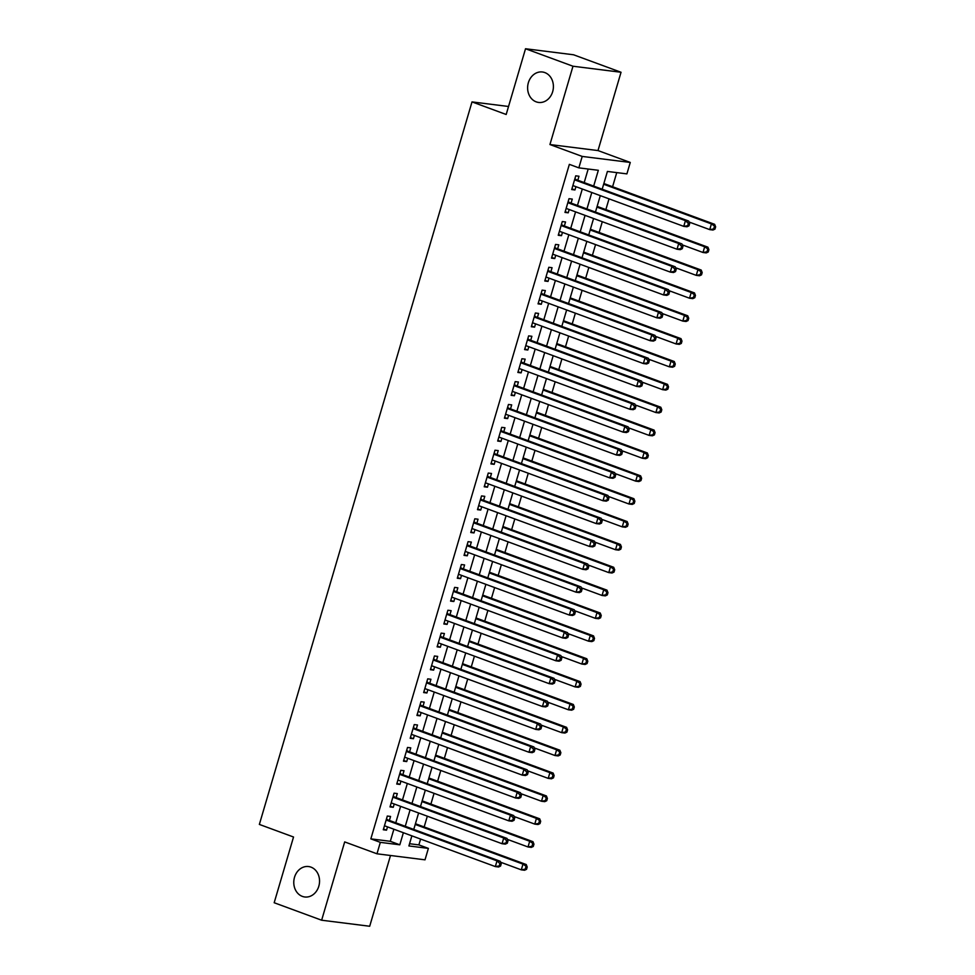 <?xml version="1.0" encoding="UTF-8"?>
<svg xmlns="http://www.w3.org/2000/svg" width="975" height="975" viewBox="0 0 975 975"><rect width="100%" height="100%" fill="white"/><g stroke="black" fill="none" stroke-linecap="round" stroke-linejoin="round"><path stroke-width="1.46" d="M310.964 867.128A15.332 12.846 97.2 0 1 319.166 884.812A15.332 12.846 97.2 0 1 304.748 896.976A15.332 12.846 97.2 0 1 302.36 896.391A15.332 12.846 97.2 0 1 294.158 878.707A15.332 12.846 97.2 0 1 308.575 866.543A15.332 12.846 97.2 0 1 310.964 867.128M544.818 72.577A15.332 12.846 97.2 0 1 553.02 90.261A15.332 12.846 97.2 0 1 538.602 102.436A15.332 12.846 97.2 0 1 536.201 101.851A15.332 12.846 97.2 0 1 527.999 84.167A15.332 12.846 97.2 0 1 542.417 71.992A15.332 12.846 97.2 0 1 544.818 72.577M409.549 843.728L418.884 844.898L428.378 848.384L425.015 859.828L376.972 853.795L380.335 842.363L399.811 844.801L403.37 832.723M508.536 106.482L472.01 101.9L259.362 824.423L293.536 837.013L274.182 902.74L321.64 920.217L369.696 926.25L390.512 855.489M472.01 101.9L506.183 114.489L525.525 48.75L573.568 54.783L621.038 72.26L572.983 66.227L549.937 144.544L582.209 156.427L630.264 162.447L626.901 173.879L607.413 171.442L602.184 189.211M549.937 144.544L597.992 150.564L621.038 72.26M597.992 150.564L630.264 162.447M418.884 844.898L420.603 839.061M424.162 826.946L427.33 816.197M430.901 804.082L434.058 793.333M437.629 781.219L440.785 770.469M444.356 758.355L447.513 747.606M451.084 735.491L454.253 724.742M457.811 712.628L460.98 701.878M464.539 689.764L467.707 679.014M471.278 666.9L474.435 656.151M478.006 644.036L481.163 633.287M484.733 621.173L487.89 610.423M491.461 598.309L494.63 587.559M498.188 575.433L501.357 564.683M504.916 552.569L508.085 541.82M511.643 529.705L514.812 518.956M518.383 506.842L521.54 496.092M525.111 483.978L528.267 473.228M531.838 461.114L535.007 450.365M538.566 438.25L541.734 427.501M545.293 415.387L548.462 404.637M552.021 392.523L555.189 381.773M558.76 369.659L561.917 358.91M565.488 346.795L568.644 336.046M572.215 323.932L575.372 313.182M578.943 301.068L582.112 290.318M585.67 278.192L588.839 267.442M592.398 255.328L595.567 244.579M599.138 232.464L602.294 221.715M605.865 209.601L609.022 198.851M612.592 186.737L616.748 172.612M525.525 48.75L572.983 66.227M389.391 820.45L390.561 816.453L387.319 816.038L383.285 829.762L386.527 830.164L387.502 826.873M396.118 797.587L397.3 793.577L394.046 793.175L390.012 806.898L393.254 807.3L394.229 804.009M402.846 774.723L404.028 770.713L400.774 770.311L396.74 784.034L399.982 784.436L400.957 781.146M409.573 751.859L410.755 747.849L407.513 747.447L403.467 761.17L406.721 761.572L407.684 758.282M416.301 728.995L417.483 724.986L414.241 724.583L410.195 738.294L413.449 738.709L414.412 735.418M423.04 706.119L424.21 702.122L420.968 701.72L416.934 715.431L420.176 715.845L421.139 712.554M429.768 683.256L430.938 679.258L427.696 678.856L423.662 692.567L426.904 692.981L427.879 689.691M436.495 660.392L437.678 656.394L434.423 655.992L430.389 669.703L433.631 670.118L434.606 666.827M443.223 637.528L444.405 633.531L441.151 633.128L437.117 646.839L440.359 647.254L441.334 643.963M449.95 614.664L451.133 610.667L447.878 610.253L443.844 623.976L447.098 624.378L448.061 621.099M456.678 591.801L457.86 587.803L454.618 587.389L450.572 601.112L453.826 601.514L454.789 598.223M463.418 568.937L464.587 564.939L461.346 564.525L457.299 578.248L460.553 578.65L461.516 575.36M470.145 546.073L471.315 542.076L468.073 541.661L464.039 555.384L467.281 555.787L468.244 552.496M476.872 523.209L478.043 519.212L474.801 518.798L470.767 532.521L474.008 532.923L474.983 529.632M483.6 500.346L484.782 496.336L481.528 495.934L477.494 509.657L480.736 510.059L481.711 506.768M490.327 477.482L491.51 473.472L488.256 473.07L484.222 486.793L487.463 487.195L488.438 483.905M497.055 454.618L498.237 450.608L494.995 450.206L490.949 463.929L494.203 464.332L495.166 461.041M503.783 431.754L504.965 427.745L501.723 427.342L497.677 441.053L500.931 441.468L501.893 438.177M510.522 408.878L511.692 404.881L508.45 404.479L504.416 418.19L507.658 418.604L508.621 415.313M517.25 386.015L518.42 382.017L515.178 381.615L511.144 395.326L514.386 395.74L515.361 392.45M523.977 363.151L525.159 359.153L521.905 358.751L517.871 372.462L521.113 372.877L522.088 369.586M530.705 340.287L531.887 336.29L528.633 335.888L524.599 349.598L527.841 350.013L528.816 346.722M537.432 317.423L538.614 313.426L535.372 313.012L531.326 326.735L534.58 327.149L535.543 323.858M544.16 294.56L545.342 290.562L542.1 290.148L538.054 303.871L541.308 304.273L542.271 300.983M550.899 271.696L552.069 267.698L548.827 267.284L544.793 281.007L548.035 281.409L548.998 278.119M557.627 248.832L558.797 244.835L555.555 244.42L551.521 258.143L554.763 258.546L555.738 255.255M564.354 225.968L565.537 221.971L562.283 221.557L558.248 235.28L561.49 235.682L562.465 232.391M571.082 203.105L572.264 199.095L569.01 198.693L564.976 212.416L568.218 212.818L569.193 209.527M593.678 186.079L598.333 170.296L578.845 167.858L569.351 164.361L370.841 838.866L390.317 841.315L393.876 829.225M395.765 822.803L400.603 806.362M402.492 799.927L407.331 783.498M409.22 777.063L414.058 760.634M415.959 754.199L420.798 737.77M422.687 731.335L427.525 714.907M429.414 708.472L434.253 692.031M436.142 685.608L440.98 669.167M442.869 662.744L447.708 646.303M449.597 639.88L454.435 623.439M456.337 617.017L461.163 600.576M463.064 594.153L467.903 577.712M469.792 571.289L474.63 554.848M476.519 548.425L481.357 531.984M483.247 525.562L488.085 509.121M489.974 502.686L494.812 486.257M496.702 479.822L501.54 463.393M503.441 456.958L508.28 440.529M510.169 434.094L515.007 417.666M516.896 411.231L521.735 394.79M523.624 388.367L528.462 371.926M530.351 365.503L535.19 349.062M537.079 342.639L541.917 326.198M543.818 319.776L548.657 303.335M550.546 296.912L555.384 280.471M557.273 274.048L562.112 257.607M564.001 251.184L568.839 234.743M570.728 228.321L575.567 211.88M577.456 205.445L582.294 189.016M584.196 182.581L588.181 169.028M577.809 180.241L578.992 176.231L575.737 175.829L571.703 189.552L574.957 189.954L575.92 186.664M376.972 853.795L344.687 841.912L321.64 920.217M370.841 838.866L380.335 842.363M578.845 167.858L582.209 156.427M411.864 835.855L408.903 845.947L428.378 848.384M600.295 195.634L595.457 212.075M593.568 218.51L588.729 234.938M586.84 241.373L582.002 257.802M580.101 264.237L575.274 280.666M573.373 287.101L568.535 303.542M566.646 309.965L561.807 326.406M559.918 332.828L555.08 349.269M553.191 355.692L548.352 372.133M546.463 378.556L541.625 394.997M539.736 401.42L534.897 417.861M532.996 424.283L528.158 440.724M526.268 447.147L521.43 463.588M519.541 470.011L514.702 486.452M512.813 492.875L507.975 509.316M506.086 515.751L501.247 532.179M499.358 538.614L494.52 555.043M492.619 561.478L487.78 577.907M485.891 584.342L481.053 600.783M479.164 607.206L474.325 623.647M472.436 630.069L467.598 646.51M465.709 652.933L460.87 669.374M458.981 675.797L454.143 692.238M452.242 698.661L447.403 715.102M445.514 721.524L440.676 737.965M438.787 744.388L433.948 760.829M432.059 767.252L427.221 783.693M425.332 790.116L420.493 806.557M418.604 812.992L413.766 829.42M405.259 826.288L410.097 809.859M411.986 803.424L416.825 786.996M418.714 780.561L423.552 764.12M425.441 757.697L430.28 741.256M432.181 734.833L437.019 718.392M438.908 711.969L443.747 695.528M445.636 689.106L450.474 672.665M452.363 666.242L457.202 649.801M459.091 643.378L463.929 626.937M465.818 620.514L470.657 604.073M472.558 597.651L477.384 581.21M479.286 574.775L484.124 558.346M486.013 551.911L490.852 535.482M492.741 529.047L497.579 512.618M499.468 506.183L504.307 489.755M506.196 483.32L511.034 466.879M512.923 460.456L517.762 444.015M519.663 437.592L524.501 421.151M526.39 414.728L531.229 398.288M533.118 391.865L537.956 375.424M539.845 369.001L544.684 352.56M546.573 346.137L551.411 329.696M553.3 323.273L558.139 306.832M560.04 300.41L564.878 283.969M566.768 277.546L571.606 261.105M573.495 254.67L578.333 238.241M580.222 231.806L585.061 215.377M586.95 208.942L591.788 192.514M390.317 841.315L399.811 844.801M571.911 188.833L574.957 189.954M565.183 211.697L568.218 212.818M558.456 234.561L561.49 235.682M551.728 257.437L554.763 258.546M545.001 280.3L548.035 281.409M538.273 303.164L541.308 304.273M531.533 326.028L534.58 327.149M524.806 348.892L527.841 350.013M518.078 371.755L521.113 372.877M511.351 394.619L514.386 395.74M504.623 417.483L507.658 418.604M497.896 440.347L500.931 441.468M491.156 463.21L494.203 464.332M484.429 486.074L487.463 487.195M477.701 508.938L480.736 510.059M470.974 531.802L474.008 532.923M464.246 554.678L467.281 555.787M457.519 577.541L460.553 578.65M450.779 600.405L453.826 601.514M444.052 623.269L447.098 624.378M437.324 646.132L440.359 647.254M430.597 668.996L433.631 670.118M423.869 691.86L426.904 692.981M417.142 714.724L420.176 715.845M410.414 737.588L413.449 738.709M403.674 760.451L406.721 761.572M396.947 783.315L399.982 784.436M390.219 806.179L393.254 807.3M383.492 829.043L386.527 830.164M688.996 225.847L689.666 223.567L688.374 223.397L687.704 225.688L688.996 225.847L686.997 226.773L683.755 226.371L572.886 185.543M687.704 225.688L683.755 226.371L685.437 220.655L688.679 221.057L576.298 179.68A2.401 2.011 -82.8 0 1 575.628 179.254L574.933 178.559M574.567 179.827L685.437 220.655L688.374 223.397M689.666 223.567L688.679 221.057M689.057 222.02L709.727 229.625L711.409 223.909L714.651 224.323L603.866 183.519M714.346 226.663L713.676 228.942L714.967 229.113L715.638 226.822L711.409 223.909L603.647 184.238M714.967 229.113L712.969 230.039L709.727 229.625L713.676 228.942M714.651 224.323L715.638 226.822M682.268 248.71L682.939 246.431L681.647 246.261L680.964 248.552L682.268 248.71L680.27 249.649L677.028 249.234L566.158 208.406M680.964 248.552L677.028 249.234L678.71 243.518L681.952 243.921L569.558 202.544A2.401 2.011 -82.8 0 1 568.9 202.118L568.206 201.423M567.84 202.69L678.71 243.518L681.647 246.261M682.939 246.431L681.952 243.921M675.541 271.574L676.211 269.295L674.907 269.124L674.237 271.416L675.541 271.574L673.542 272.512L670.288 272.098L559.431 231.27M674.237 271.416L670.288 272.098L671.97 266.382L675.224 266.797L562.831 225.408A2.401 2.011 -82.8 0 1 562.173 224.981L561.478 224.287M561.112 225.554L671.97 266.382L674.907 269.124M676.211 269.295L675.224 266.797M668.813 294.438L669.484 292.159L668.18 292L667.509 294.279L668.813 294.438L666.815 295.376L663.561 294.962L552.691 254.146M667.509 294.279L663.561 294.962L665.243 289.246L668.497 289.66L556.103 248.272A2.401 2.011 -82.8 0 1 555.445 247.845L554.751 247.15M554.373 248.43L665.243 289.246L668.18 292M669.484 292.159L668.497 289.66M662.074 317.314L662.756 315.023L661.452 314.864L660.782 317.143L662.074 317.314L660.075 318.24L656.833 317.826L545.963 277.01M660.782 317.143L656.833 317.826L658.515 312.11L661.769 312.524L549.376 271.135A2.401 2.011 -82.8 0 1 548.718 270.709L548.023 270.026M547.645 271.294L658.515 312.11L661.452 314.864M662.756 315.023L661.769 312.524M682.329 244.883L702.999 252.488L704.681 246.772L707.923 247.187L597.127 206.383M707.618 249.527L706.936 251.806L708.24 251.977L708.91 249.685L704.681 246.772L596.919 207.102M708.24 251.977L706.241 252.903L702.999 252.488L706.936 251.806M707.923 247.187L708.91 249.685M675.602 267.747L696.26 275.364L697.942 269.648L701.196 270.051L590.399 229.259M700.879 272.391L700.208 274.67L701.513 274.84L702.183 272.549L697.942 269.648L590.192 229.966M701.513 274.84L699.514 275.767L696.26 275.364L700.208 274.67M701.196 270.051L702.183 272.549M668.874 290.611L689.532 298.228L691.214 292.512L694.468 292.914L583.672 252.123M694.151 295.254L693.481 297.533L694.785 297.704L695.455 295.413L691.214 292.512L583.464 252.83M694.785 297.704L692.786 298.63L689.532 298.228L693.481 297.533M694.468 292.914L695.455 295.413M662.147 313.475L682.805 321.092L684.487 315.376L687.728 315.778L576.944 274.987M687.424 318.118L686.753 320.409L688.045 320.568L688.728 318.277L684.487 315.376L576.737 275.693M688.045 320.568L686.047 321.494L682.805 321.092L686.753 320.409M687.728 315.778L688.728 318.277M655.346 340.178L656.029 337.886L654.725 337.728L654.054 340.007L655.346 340.178L653.348 341.104L650.106 340.689L539.236 299.873M654.054 340.007L650.106 340.689L651.787 334.973L655.029 335.388L542.648 293.999A2.401 2.011 -82.8 0 1 541.99 293.572L541.296 292.89M540.918 294.158L651.787 334.973L654.725 337.728M656.029 337.886L655.029 335.388M655.407 336.338L676.077 343.956L677.759 338.24L681.001 338.642L570.217 297.85M680.696 340.982L680.026 343.273L681.318 343.432L681.988 341.14L677.759 338.24L570.009 298.557M681.318 343.432L679.319 344.358L676.077 343.956L680.026 343.273M681.001 338.642L681.988 341.14M648.619 363.041L649.289 360.75L647.997 360.592L647.327 362.871L648.619 363.041L646.62 363.967L643.378 363.553L532.508 322.737M647.327 362.871L643.378 363.553L645.06 357.837L648.302 358.252L535.921 316.863A2.401 2.011 -82.8 0 1 535.263 316.436L534.568 315.754M534.19 317.021L645.06 357.837L647.997 360.592M649.289 360.75L648.302 358.252M648.68 359.214L669.35 366.819L671.032 361.103L674.273 361.506L563.489 320.714M673.969 363.846L673.298 366.137L674.59 366.295L675.261 364.004L671.032 361.103L563.27 321.421M674.59 366.295L672.592 367.222L669.35 366.819L673.298 366.137M674.273 361.506L675.261 364.004M641.891 385.905L642.562 383.614L641.27 383.455L640.587 385.734L641.891 385.905L639.892 386.831L636.651 386.429L525.781 345.601M640.587 385.734L636.651 386.429L638.332 380.713L641.574 381.115L529.193 339.727A2.401 2.011 -82.8 0 1 528.523 339.3L527.828 338.617M527.463 339.885L638.332 380.713L641.27 383.455M642.562 383.614L641.574 381.115M641.952 382.078L662.622 389.683L664.304 383.967L667.546 384.369L556.749 343.578M667.241 386.709L666.559 389.001L667.863 389.159L668.533 386.88L664.304 383.967L556.542 344.285M667.863 389.159L665.864 390.085L662.622 389.683L666.559 389.001M667.546 384.369L668.533 386.88M635.164 408.769L635.834 406.477L634.542 406.319L633.86 408.61L635.164 408.769L633.165 409.695L629.911 409.293L519.053 368.465M633.86 408.61L629.911 409.293L631.605 403.577L634.847 403.979L522.454 362.59A2.401 2.011 -82.8 0 1 521.796 362.164L521.101 361.481M520.735 362.749L631.605 403.577L634.542 406.319M635.834 406.477L634.847 403.979M635.225 404.942L655.882 412.547L657.564 406.831L660.818 407.233L550.022 366.442M660.502 409.573L659.831 411.864L661.135 412.023L661.806 409.744L657.564 406.831L549.815 367.148M661.135 412.023L659.137 412.949L655.882 412.547L659.831 411.864M660.818 407.233L661.806 409.744M628.436 431.633L629.107 429.341L627.803 429.183L627.132 431.474L628.436 431.633L626.438 432.559L623.183 432.157L512.314 391.328M627.132 431.474L623.183 432.157L624.865 426.441L628.119 426.843L515.726 385.466A2.401 2.011 -82.8 0 1 515.068 385.04L514.373 384.345M513.996 385.612L624.865 426.441L627.803 429.183M629.107 429.341L628.119 426.843M628.497 427.806L649.155 435.411L650.837 429.695L654.091 430.097L543.294 389.305M653.774 432.437L653.104 434.728L654.408 434.887L655.078 432.607L650.837 429.695L543.087 390.012M654.408 434.887L652.409 435.813L649.155 435.411L653.104 434.728M654.091 430.097L655.078 432.607M621.709 454.496L622.379 452.205L621.075 452.047L620.405 454.338L621.709 454.496L619.71 455.423L616.456 455.02L505.586 414.192M620.405 454.338L616.456 455.02L618.138 449.304L621.392 449.707L508.999 408.33A2.401 2.011 -82.8 0 1 508.341 407.903L507.646 407.209M507.268 408.476L618.138 449.304L621.075 452.047M622.379 452.205L621.392 449.707M621.77 450.669L642.428 458.274L644.109 452.558L647.363 452.973L536.567 412.169M647.047 455.301L646.376 457.592L647.668 457.75L648.351 455.471L644.109 452.558L536.36 412.888M647.668 457.75L645.669 458.689L642.428 458.274L646.376 457.592M647.363 452.973L648.351 455.471M614.969 477.36L615.652 475.069L614.347 474.91L613.677 477.202L614.969 477.36L612.97 478.286L609.728 477.884L498.859 437.056M613.677 477.202L609.728 477.884L611.41 472.168L614.652 472.57L502.271 431.194A2.401 2.011 -82.8 0 1 501.613 430.767L500.918 430.072M500.541 431.34L611.41 472.168L614.347 474.91M615.652 475.069L614.652 472.57M615.042 473.533L635.7 481.138L637.382 475.422L640.624 475.837L529.839 435.033M640.319 478.164L639.649 480.456L640.941 480.614L641.623 478.335L637.382 475.422L529.632 435.752M640.941 480.614L638.942 481.553L635.7 481.138L639.649 480.456M640.624 475.837L641.623 478.335M608.242 500.224L608.912 497.945L607.62 497.774L606.95 500.065L608.242 500.224L606.243 501.15L603.001 500.748L492.131 459.92M606.95 500.065L603.001 500.748L604.683 495.032L607.925 495.434L495.544 454.058A2.401 2.011 -82.8 0 1 494.886 453.631L494.191 452.936M493.813 454.204L604.683 495.032L607.62 497.774M608.912 497.945L607.925 495.434M608.303 496.397L628.973 504.002L630.654 498.286L633.896 498.7L523.112 457.897M633.592 501.04L632.921 503.319L634.213 503.49L634.883 501.199L630.654 498.286L522.893 458.616M634.213 503.49L632.214 504.416L628.973 504.002L632.921 503.319M633.896 498.7L634.883 501.199M601.575 519.261L622.245 526.866L623.927 521.15L627.169 521.564L516.372 480.76M626.864 523.904L626.182 526.183L627.486 526.354L628.156 524.062L623.927 521.15L516.165 481.479M627.486 526.354L625.487 527.28L622.245 526.866L626.182 526.183M627.169 521.564L628.156 524.062M594.847 542.124L615.505 549.729L617.199 544.013L620.441 544.428L509.645 503.624M620.137 546.768L619.454 549.047L620.758 549.217L621.428 546.926L617.199 544.013L509.438 504.343M620.758 549.217L618.759 550.144L615.505 549.729L619.454 549.047M620.441 544.428L621.428 546.926M601.514 523.087L602.184 520.808L600.893 520.638L600.222 522.929L601.514 523.087L599.515 524.014L596.273 523.612L485.404 482.783M600.222 522.929L596.273 523.612L597.955 517.896L601.197 518.298L488.816 476.921A2.401 2.011 -82.8 0 1 488.146 476.495L487.451 475.8M487.086 477.067L597.955 517.896L600.893 520.638M602.184 520.808L601.197 518.298M594.787 545.951L595.457 543.672L594.165 543.502L593.482 545.793L594.787 545.951L592.788 546.878L589.546 546.475L478.676 505.647M593.482 545.793L589.546 546.475L591.228 540.759L594.47 541.162L482.077 499.785A2.401 2.011 -82.8 0 1 481.418 499.358L480.724 498.664M480.358 499.931L591.228 540.759L594.165 543.502M595.457 543.672L594.47 541.162M588.059 568.815L588.729 566.536L587.425 566.365L586.755 568.657L588.059 568.815L586.06 569.753L582.806 569.339L471.937 528.511M586.755 568.657L582.806 569.339L584.488 563.623L587.742 564.038L475.349 522.649A2.401 2.011 -82.8 0 1 474.691 522.222L473.996 521.528M473.618 522.795L584.488 563.623L587.425 566.365M588.729 566.536L587.742 564.038M588.12 564.988L608.778 572.605L610.46 566.877L613.714 567.292L502.917 526.5M613.397 569.632L612.727 571.911L614.031 572.081L614.701 569.79L610.46 566.877L502.71 527.207M614.031 572.081L612.032 573.008L608.778 572.605L612.727 571.911M613.714 567.292L614.701 569.79M581.332 591.679L582.002 589.4L580.698 589.241L580.028 591.52L581.332 591.679L579.333 592.617L576.079 592.203L465.209 551.387M580.028 591.52L576.079 592.203L577.761 586.487L581.015 586.901L468.622 545.513A2.401 2.011 -82.8 0 1 467.963 545.086L467.269 544.391M466.891 545.671L577.761 586.487L580.698 589.241M582.002 589.4L581.015 586.901M581.393 587.852L602.05 595.469L603.732 589.753L606.986 590.155L496.19 549.364M606.669 592.495L605.999 594.774L607.303 594.945L607.973 592.654L603.732 589.753L495.982 550.071M607.303 594.945L605.304 595.871L602.05 595.469L605.999 594.774M606.986 590.155L607.973 592.654M574.592 614.555L575.274 612.263L573.97 612.105L573.3 614.384L574.592 614.555L572.593 615.481L569.351 615.067L458.482 574.251M573.3 614.384L569.351 615.067L571.033 609.351L574.275 609.765L461.894 568.376A2.401 2.011 -82.8 0 1 461.236 567.95L460.541 567.255M460.163 568.535L571.033 609.351L573.97 612.105M575.274 612.263L574.275 609.765M574.665 610.716L595.323 618.333L597.005 612.617L600.247 613.019L489.462 572.227M599.942 615.359L599.272 617.65L600.563 617.809L601.246 615.518L597.005 612.617L489.255 572.934M600.563 617.809L598.565 618.735L595.323 618.333L599.272 617.65M600.247 613.019L601.246 615.518M567.864 637.418L568.535 635.127L567.243 634.969L566.572 637.248L567.864 637.418L565.866 638.345L562.624 637.93L451.754 597.114M566.572 637.248L562.624 637.93L564.306 632.214L567.548 632.629L455.167 591.24A2.401 2.011 -82.8 0 1 454.508 590.813L453.814 590.131M453.436 591.398L564.306 632.214L567.243 634.969M568.535 635.127L567.548 632.629M567.925 633.579L588.595 641.197L590.277 635.481L593.519 635.883L482.735 595.091M593.214 638.223L592.544 640.514L593.836 640.672L594.506 638.381L590.277 635.481L482.515 595.798M593.836 640.672L591.837 641.599L588.595 641.197L592.544 640.514M593.519 635.883L594.506 638.381M561.137 660.282L561.807 657.991L560.515 657.832L559.845 660.112L561.137 660.282L559.138 661.208L555.896 660.794L445.027 619.978M559.845 660.112L555.896 660.794L557.578 655.078L560.82 655.493L448.439 614.104A2.401 2.011 -82.8 0 1 447.769 613.677L447.074 612.995M446.708 614.262L557.578 655.078L560.515 657.832M561.807 657.991L560.82 655.493M561.198 656.455L581.868 664.06L583.55 658.344L586.792 658.747L475.995 617.955M586.487 661.087L585.804 663.378L587.108 663.536L587.779 661.245L583.55 658.344L475.788 618.662M587.108 663.536L585.11 664.463L581.868 664.06L585.804 663.378M586.792 658.747L587.779 661.245M554.409 683.146L555.08 680.855L553.788 680.696L553.105 682.975L554.409 683.146L552.411 684.072L549.169 683.67L438.299 642.842M553.105 682.975L549.169 683.67L550.851 677.954L554.092 678.356L441.699 636.967A2.401 2.011 -82.8 0 1 441.041 636.541L440.347 635.858M439.981 637.126L550.851 677.954L553.788 680.696M555.08 680.855L554.092 678.356M554.47 679.319L575.14 686.924L576.822 681.208L580.064 681.61L469.268 640.819M579.759 683.95L579.077 686.242L580.381 686.4L581.051 684.121L576.822 681.208L469.06 641.526M580.381 686.4L578.382 687.326L575.14 686.924L579.077 686.242M580.064 681.61L581.051 684.121M547.682 706.01L548.352 703.718L547.048 703.56L546.378 705.839L547.682 706.01L545.683 706.936L542.429 706.534L431.559 665.706M546.378 705.839L542.429 706.534L544.111 700.818L547.365 701.22L434.972 659.831A2.401 2.011 -82.8 0 1 434.314 659.405L433.619 658.722M433.253 659.99L544.111 700.818L547.048 703.56M548.352 703.718L547.365 701.22M547.743 702.183L568.401 709.788L570.082 704.072L573.337 704.474L462.54 663.682M573.02 706.814L572.349 709.105L573.653 709.264L574.324 706.985L570.082 704.072L462.333 664.389M573.653 709.264L571.655 710.19L568.401 709.788L572.349 709.105M573.337 704.474L574.324 706.985M540.954 728.873L541.625 726.582L540.321 726.424L539.65 728.715L540.954 728.873L538.956 729.8L535.702 729.398L424.832 688.569M539.65 728.715L535.702 729.398L537.383 723.682L540.638 724.084L428.244 682.707A2.401 2.011 -82.8 0 1 427.586 682.281L426.892 681.586M426.514 682.853L537.383 723.682L540.321 726.424M541.625 726.582L540.638 724.084M541.015 725.047L561.673 732.652L563.355 726.936L566.609 727.338L455.812 686.546M566.292 729.678L565.622 731.969L566.926 732.128L567.596 729.848L563.355 726.936L455.605 687.253M566.926 732.128L564.927 733.054L561.673 732.652L565.622 731.969M566.609 727.338L567.596 729.848M534.215 751.737L534.897 749.446L533.593 749.287L532.923 751.579L534.215 751.737L532.216 752.663L528.974 752.261L418.104 711.433M532.923 751.579L528.974 752.261L530.656 746.545L533.91 746.947L421.517 705.571A2.401 2.011 -82.8 0 1 420.859 705.144L420.164 704.45M419.786 705.717L530.656 746.545L533.593 749.287M534.897 749.446L533.91 746.947M527.487 774.601L528.17 772.31L526.866 772.151L526.195 774.443L527.487 774.601L525.488 775.527L522.247 775.125L411.377 734.297M526.195 774.443L522.247 775.125L523.928 769.409L527.17 769.811L414.789 728.435A2.401 2.011 -82.8 0 1 414.131 728.008L413.437 727.313M413.059 728.581L523.928 769.409L526.866 772.151M528.17 772.31L527.17 769.811M520.76 797.465L521.43 795.186L520.138 795.015L519.468 797.306L520.76 797.465L518.761 798.391L515.519 797.989L404.649 757.161M519.468 797.306L515.519 797.989L517.201 792.273L520.443 792.675L408.062 751.298A2.401 2.011 -82.8 0 1 407.392 750.872L406.709 750.177M406.331 751.445L517.201 792.273L520.138 795.015M521.43 795.186L520.443 792.675M534.288 747.91L554.946 755.515L556.628 749.799L559.869 750.214L449.085 709.41M559.565 752.542L558.894 754.833L560.186 754.991L560.869 752.712L556.628 749.799L448.878 710.129M560.186 754.991L558.188 755.93L554.946 755.515L558.894 754.833M559.869 750.214L560.869 752.712M527.548 770.774L548.218 778.379L549.9 772.663L553.142 773.078L442.357 732.274M552.837 775.405L552.167 777.697L553.459 777.855L554.129 775.576L549.9 772.663L442.15 732.993M553.459 777.855L551.46 778.793L548.218 778.379L552.167 777.697M553.142 773.078L554.129 775.576M520.821 793.638L541.491 801.243L543.173 795.527L546.414 795.941L435.63 755.138M546.11 798.281L545.439 800.56L546.731 800.731L547.402 798.44L543.173 795.527L435.411 755.857M546.731 800.731L544.732 801.657L541.491 801.243L545.439 800.56M546.414 795.941L547.402 798.44M514.032 820.328L514.702 818.049L513.411 817.879L512.728 820.17L514.032 820.328L512.033 821.255L508.792 820.852L397.922 780.024M512.728 820.17L508.792 820.852L510.473 815.137L513.715 815.539L401.322 774.162A2.401 2.011 -82.8 0 1 400.664 773.736L399.969 773.041M399.604 774.308L510.473 815.137L513.411 817.879M514.702 818.049L513.715 815.539M514.093 816.502L534.763 824.107L536.445 818.391L539.687 818.805L428.89 778.001M539.382 821.145L538.7 823.424L540.004 823.595L540.674 821.303L536.445 818.391L428.683 778.72M540.004 823.595L538.005 824.521L534.763 824.107L538.7 823.424M539.687 818.805L540.674 821.303M507.305 843.192L507.975 840.913L506.671 840.743L506.001 843.034L507.305 843.192L505.306 844.118L502.052 843.716L391.194 802.888M506.001 843.034L502.052 843.716L503.734 838L506.988 838.402L394.595 797.026A2.401 2.011 -82.8 0 1 393.937 796.599L393.242 795.905M392.876 797.172L503.734 838L506.671 840.743M507.975 840.913L506.988 838.402M507.366 839.365L528.023 846.97L529.705 841.254L532.959 841.669L422.163 800.865M532.643 844.009L531.972 846.288L533.276 846.458L533.947 844.167L529.705 841.254L421.956 801.584M533.276 846.458L531.278 847.385L528.023 846.97L531.972 846.288M532.959 841.669L533.947 844.167M500.577 866.056L501.247 863.777L499.943 863.606L499.273 865.898L500.577 866.056L498.578 866.994L495.324 866.58L384.455 825.752M499.273 865.898L495.324 866.58L497.006 860.864L500.26 861.278L387.867 819.89A2.401 2.011 -82.8 0 1 387.209 819.463L386.514 818.768M386.137 820.036L497.006 860.864L499.943 863.606M501.247 863.777L500.26 861.278M500.638 862.229L521.296 869.846L522.978 864.118L526.232 864.533L415.435 823.741M525.915 866.872L525.245 869.152L526.549 869.322L527.219 867.031L522.978 864.118L415.228 824.448M526.549 869.322L524.55 870.248L521.296 869.846L525.245 869.152M526.232 864.533L527.219 867.031M574.763 179.144L575.628 179.254M574.665 179.473L576.298 179.68M568.035 202.008L568.9 202.118M567.938 202.337L569.558 202.544M561.308 224.872L562.173 224.981M561.21 225.201L562.831 225.408M554.58 247.735L555.445 247.845M554.482 248.064L556.103 248.272M547.852 270.599L548.718 270.709M547.755 270.928L549.376 271.135M541.125 293.463L541.99 293.572M541.028 293.804L542.648 293.999M534.385 316.327L535.263 316.436M534.288 316.668L535.921 316.863M527.658 339.19L528.523 339.3M527.56 339.532L529.193 339.727M520.93 362.066L521.796 362.164M520.833 362.395L522.454 362.59M514.203 384.93L515.068 385.04M514.105 385.259L515.726 385.466M507.475 407.794L508.341 407.903M507.378 408.123L508.999 408.33M500.748 430.658L501.613 430.767M500.65 430.987L502.271 431.194M494.02 453.521L494.886 453.631M493.923 453.85L495.544 454.058M487.281 476.385L488.146 476.495M487.183 476.714L488.816 476.921M480.553 499.249L481.418 499.358M480.456 499.578L482.077 499.785M473.826 522.112L474.691 522.222M473.728 522.442L475.349 522.649M467.098 544.976L467.963 545.086M467.001 545.305L468.622 545.513M460.371 567.84L461.236 567.95M460.273 568.169L461.894 568.376M453.643 590.704L454.508 590.813M453.546 591.033L455.167 591.24M446.903 613.567L447.769 613.677M446.806 613.909L448.439 614.104M440.176 636.431L441.041 636.541M440.078 636.773L441.699 636.967M433.448 659.307L434.314 659.405M433.351 659.636L434.972 659.831M426.721 682.171L427.586 682.281M426.623 682.5L428.244 682.707M419.993 705.035L420.859 705.144M419.896 705.364L421.517 705.571M413.266 727.898L414.131 728.008M413.168 728.227L414.789 728.435M406.526 750.762L407.392 750.872M406.429 751.091L408.062 751.298M399.799 773.626L400.664 773.736M399.701 773.955L401.322 774.162M393.071 796.49L393.937 796.599M392.974 796.819L394.595 797.026M386.344 819.353L387.209 819.463M386.246 819.682L387.867 819.89"/></g></svg>
